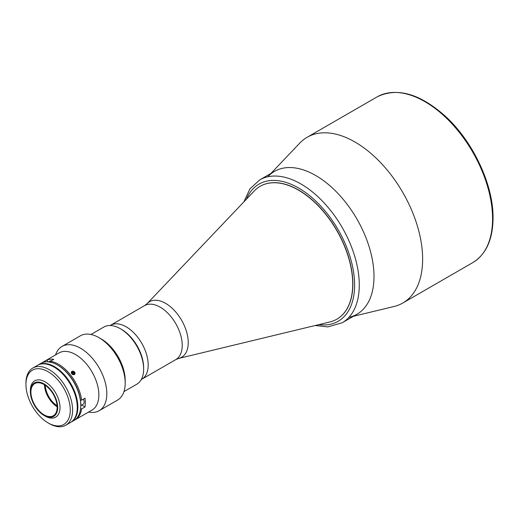 <?xml version="1.0" encoding="UTF-8"?>
<svg xmlns="http://www.w3.org/2000/svg" width="519" height="519" viewBox="0 0 519 519"><rect width="100%" height="100%" fill="white"/><g stroke="black" fill="none" stroke-linecap="round" stroke-linejoin="round"><path stroke-width="0.78" d="M80.776 405.579L83.222 404.171A4.535 2.621 -120 0 0 84.162 402.095A4.535 2.621 -120 0 0 83.351 399.169M80.705 402.627A4.535 2.621 60 0 1 80.893 403.977A4.535 2.621 60 0 1 80.776 404.904M349.41 317.258A82.489 47.625 -120 0 0 374.004 276.51A82.489 47.625 -120 0 0 333.373 188.884A82.489 47.625 -120 0 0 268.096 176.415M353.433 316.285L394.103 306.476A95.684 55.241 -120 0 0 402.815 303.012A95.684 55.241 -120 0 0 422.635 259.208A95.684 55.241 -120 0 0 380.868 162.914A95.684 55.241 -120 0 0 307.131 137.282A95.684 55.241 -120 0 0 299.781 143.095L270.944 173.417M121.485 329.357L120.317 328.689L121.485 329.357A31.348 18.094 60 0 1 143.646 367.75L143.646 369.093A32.995 19.047 -120 0 0 120.317 328.689L120.317 328.689A32.995 19.047 -120 0 0 103.819 327.054L90.955 334.476M123.95 391.624L136.815 384.203A32.995 19.047 -120 0 0 143.646 369.093M44.031 414.824A18.561 10.717 -120 0 0 53.308 415.745A18.561 10.717 -120 0 0 56.156 400.869A18.561 10.717 -120 0 0 44.031 384.514A18.561 10.717 -120 0 0 34.754 383.599A18.561 10.717 -120 0 0 31.906 398.469A18.561 10.717 -120 0 0 44.031 414.824M45.198 416.102L44.031 415.427A19.3 11.146 -120 0 0 57.68 407.551A19.3 11.146 -120 0 0 44.031 383.911A19.3 11.146 -120 0 0 30.381 391.787A19.3 11.146 -120 0 0 44.031 415.427L45.198 416.102A20.948 12.099 -120 0 0 55.676 417.14A20.948 12.099 -120 0 0 58.887 400.35A20.948 12.099 -120 0 0 45.198 381.887A20.948 12.099 -120 0 0 34.721 380.849A20.948 12.099 -120 0 0 30.381 390.444L30.381 391.787M70.733 422.343A32.995 19.047 -120 0 0 71.025 422.181L73.945 420.5A32.995 19.047 -120 0 0 80.776 405.391L80.776 404.723A32.172 18.574 60 0 0 58.031 365.324A32.172 18.574 60 0 1 58.031 365.324L57.447 364.987A32.995 19.047 -120 0 0 40.949 363.352L38.03 365.032A32.995 19.047 -120 0 0 37.744 365.207M71.025 422.181A32.995 19.047 -120 0 0 76.085 395.744A32.995 19.047 -120 0 0 54.527 366.667A32.995 19.047 -120 0 0 38.03 365.032M80.776 405.391A32.995 19.047 -120 0 0 57.447 364.987L58.031 365.324A32.172 18.574 60 0 1 80.458 400.162L81.632 400.162A32.995 19.047 60 0 0 58.615 364.312A32.995 19.047 60 0 0 50.388 361.289L53.768 359.336A32.995 19.047 -120 0 0 47.203 359.926L47.943 361.834M44.446 384.761A18.561 10.717 -120 0 0 57.148 406.766M45.322 385.338A17.322 10.004 -120 0 0 57.09 405.715M25.95 384.514L25.95 383.171A32.995 19.047 60 0 1 32.781 368.062A32.995 19.047 60 0 1 49.279 369.697A32.995 19.047 60 0 1 70.837 398.774A32.995 19.047 60 0 1 65.777 425.21A32.995 19.047 60 0 1 49.279 423.575L48.111 422.907A31.348 18.094 -120 0 0 70.279 410.107A31.348 18.094 -120 0 0 48.111 371.721A31.348 18.094 -120 0 0 25.95 384.514A31.348 18.094 -120 0 0 48.111 422.907L49.279 423.575M65.777 425.21L70.441 422.518A32.995 19.047 -120 0 0 75.502 396.081A32.995 19.047 -120 0 0 53.944 367.004A32.995 19.047 -120 0 0 37.452 365.37L32.781 368.062M260.129 186.327L260.266 186.25A76.715 44.29 60 0 1 298.62 190.045A76.715 44.29 60 0 1 348.736 257.645A76.715 44.29 60 0 1 336.974 319.12L336.837 319.198A76.715 44.29 60 0 1 329.857 321.975L178.672 358.441A32.074 18.515 60 0 0 187.171 334.035A32.074 18.515 60 0 0 165.561 303.317A32.074 18.515 60 0 0 147.059 303.68L254.232 190.992A76.715 44.29 60 0 1 260.129 186.327A76.715 44.29 60 0 1 298.483 190.129A76.715 44.29 60 0 1 348.599 257.729A76.715 44.29 60 0 1 336.837 319.198M315.675 175.487A82.489 47.625 60 0 1 369.56 248.173A82.489 47.625 60 0 1 356.916 314.274L342.196 322.773A82.489 47.625 60 0 0 354.84 256.671A82.489 47.625 60 0 0 300.955 183.986A82.489 47.625 60 0 0 259.714 179.898L274.434 171.4A82.489 47.625 60 0 1 315.675 175.487M71.907 371.435L73.458 374.77M74.431 374.575L72.913 371.221M80.458 408.914L81.632 408.92A32.995 19.047 60 0 1 75.112 419.826A32.995 19.047 60 0 1 74.515 420.143M41.539 363.034A32.995 19.047 60 0 1 42.117 362.677L59.03 352.914A32.995 19.047 60 0 1 75.527 354.542A32.995 19.047 60 0 1 97.079 383.619A32.995 19.047 60 0 1 92.025 410.062L75.112 419.826M81.632 408.92L85.019 406.967A32.995 19.047 -120 0 0 85.019 398.209L81.632 400.162M50.096 362.392L50.388 361.289M55.507 354.944L56.058 353.601A37.121 21.428 60 0 1 62.02 346.426A37.121 21.428 60 0 1 80.581 348.262A37.121 21.428 60 0 1 104.825 380.972A37.121 21.428 60 0 1 99.135 410.717A37.121 21.428 60 0 1 89.943 412.287L88.502 412.092M125.196 383.113L125.196 380.421A33.819 19.527 60 0 0 101.283 339.004A33.819 19.527 60 0 1 101.283 339.004L98.954 337.655A37.121 21.428 60 0 1 125.196 383.113A37.121 21.428 60 0 1 117.508 400.11L99.135 410.717M62.02 346.426L80.393 335.812A37.121 21.428 60 0 1 98.954 337.655L101.283 339.004M81.697 405.047L85.019 406.967M42.117 362.677A32.995 19.047 60 0 1 43.817 361.879L43.732 362.21M47.203 359.926L43.817 361.879M110.566 325.251L144.58 305.613A31.179 18.003 60 0 1 160.17 307.157A31.179 18.003 60 0 1 180.541 334.632A31.179 18.003 60 0 1 175.759 359.622L141.745 379.259A31.179 18.003 -120 0 0 146.52 354.276A31.179 18.003 -120 0 0 126.149 326.801A31.179 18.003 -120 0 0 110.56 325.257A31.179 18.003 60 0 1 110.566 325.251A31.179 18.003 60 0 1 126.156 326.795A31.179 18.003 60 0 1 146.52 354.276A31.179 18.003 60 0 1 141.745 379.259A31.179 18.003 60 0 1 141.739 379.259L141.304 379.512M51.336 360.744A4.535 2.621 -120 0 0 50.914 360.737A4.535 2.621 -120 0 0 50.252 360.939L48.604 361.892M73.464 374.705A2.011 1.589 35.1 0 0 75.054 373.109A2.011 1.589 35.1 0 0 72.926 371.241A2.011 1.589 35.1 0 0 71.33 372.837A2.011 1.589 35.1 0 0 73.464 374.705M72.809 373.998L72.524 373.615L73.692 371.954L74.515 373.07L73.815 374.069M73.692 371.954L72.368 371.857L71.869 372.876L72.699 373.991L74.022 374.089L74.515 373.07M377.066 96.91C396.886 87.173 419.475 93.459 444.815 115.756C472.841 140.954 493.485 184.706 493.05 218.162C492.836 239.564 486.069 254.388 472.751 262.633A95.684 55.241 -120 0 0 492.57 218.836A95.684 55.241 -120 0 0 450.803 122.542A95.684 55.241 -120 0 0 377.066 96.91L307.131 137.282M246.382 199.244A79.186 45.717 60 0 1 298.62 188.027A79.186 45.717 60 0 1 353.666 272.624A79.186 45.717 60 0 1 318.783 324.641M472.751 262.633L402.815 303.012M315.208 325.504L327.794 326.879L342.196 322.773M243.852 201.904L249.95 188.851L259.714 179.898M110.56 325.257L110.125 325.51M175.759 359.622L178.672 358.441M144.58 305.613L147.059 303.68"/></g></svg>
